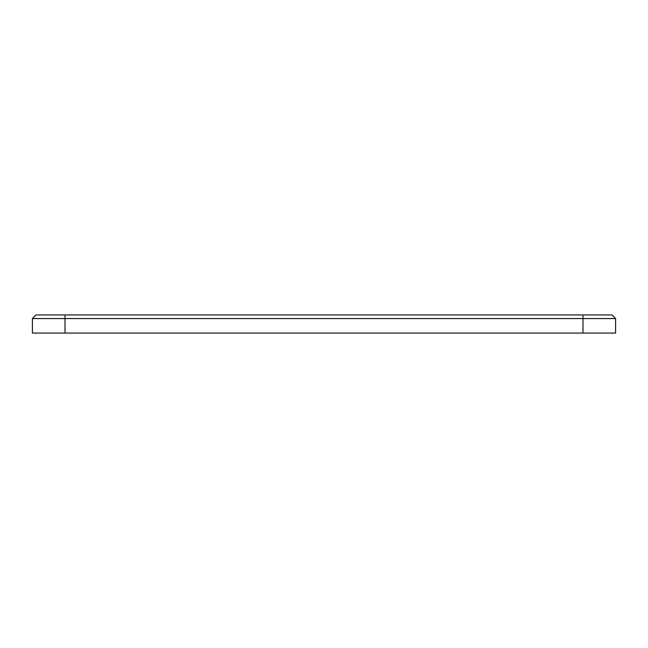 <?xml version="1.0" encoding="UTF-8"?>
<svg xmlns="http://www.w3.org/2000/svg" width="648" height="648" viewBox="0 0 648 648"><rect width="100%" height="100%" fill="white"/><g stroke="black" fill="none" stroke-linecap="round" stroke-linejoin="round"><path stroke-width="0.49" stroke-dasharray="3.24 2.43" d="M32.4 318.565L36.021 314.944L611.979 314.944L615.6 318.565L615.6 333.056L32.4 333.056L32.4 318.565"/><path stroke-width="0.97" d="M32.4 318.565L36.021 314.944L611.979 314.944L615.6 318.565L32.4 318.565L32.4 333.056L582.998 333.056L582.998 314.944M615.6 318.565L615.6 333.056L582.998 333.056M65.002 333.056L65.002 314.944"/></g></svg>
